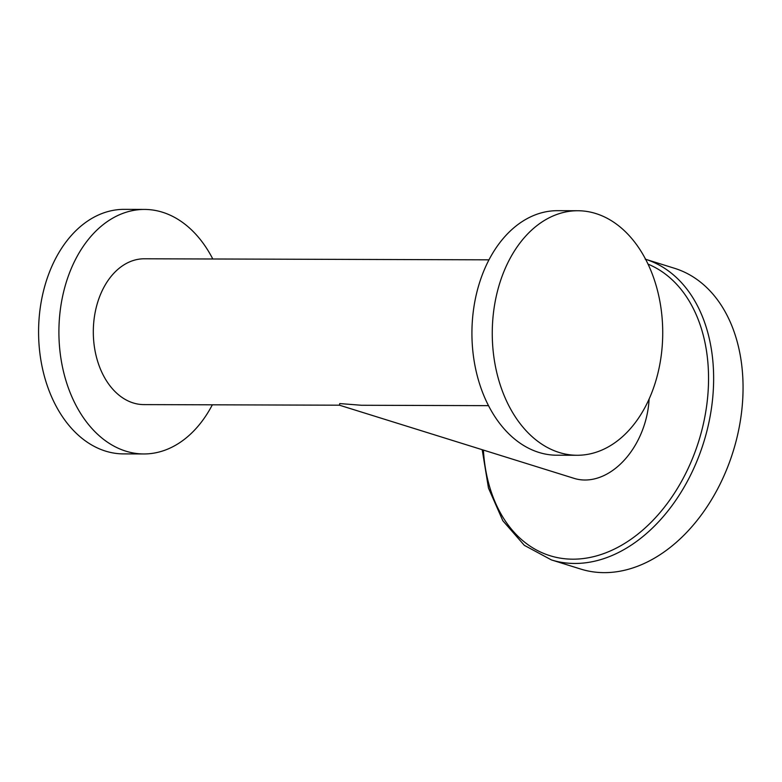 <?xml version="1.0" encoding="UTF-8"?>
<svg xmlns="http://www.w3.org/2000/svg" width="782" height="782" viewBox="0 0 782 782"><rect width="100%" height="100%" fill="white"/><g stroke="black" fill="none" stroke-linecap="round" stroke-linejoin="round"><path stroke-width="1.17" d="M645.6 259.272A157.524 110.409 -72.7 0 1 708.003 426.542A157.524 110.409 -72.7 0 1 574.721 563.46A157.524 110.409 -72.7 0 1 551.388 559.912L580.811 569.091A157.524 110.409 -72.7 0 0 604.144 572.639A157.524 110.409 107.3 0 0 737.494 435.398A157.524 110.409 107.3 0 0 674.592 268.314L645.17 259.135M649.109 399.084A72.912 51.104 107.3 0 1 648.102 408.918A72.912 51.104 107.3 0 1 574.125 478.369L339.447 405.193L143.927 404.607A72.912 50.83 -89.8 0 1 94.495 316.211A72.912 50.83 -89.8 0 1 144.367 258.783L488.965 259.829M488.525 405.653L361.421 405.262L339.75 403.571L339.447 405.193M143.771 453.961L123.448 453.892A122.266 85.238 90.2 0 1 105.541 451.106A122.266 85.238 -89.8 0 1 39.1 318.45A122.266 85.238 -89.8 0 1 124.191 209.361L144.514 209.429A122.266 85.238 -89.8 0 0 59.422 318.509A122.266 85.238 -89.8 0 0 125.863 451.165A122.266 85.238 90.2 0 0 143.771 453.961A122.266 85.238 90.2 0 0 212.342 404.812M212.792 258.989A122.266 85.238 90.2 0 0 162.431 212.215A122.266 85.238 -89.8 0 0 144.514 209.429M577.126 455.271L556.794 455.212A122.266 85.238 -89.8 0 1 538.886 452.426A122.266 85.238 90.2 0 1 472.445 319.76A122.266 85.238 90.2 0 1 557.537 210.681L577.869 210.739A122.266 85.238 90.2 0 0 492.777 319.828A122.266 85.238 90.2 0 0 559.208 452.485A122.266 85.238 -89.8 0 0 577.126 455.271A122.266 85.238 -89.8 0 0 662.207 346.191A122.266 85.238 -89.8 0 0 595.776 213.525A122.266 85.238 90.2 0 0 577.869 210.739M483.413 450.09A153.927 107.887 -72.7 0 0 572.815 559.179A153.927 107.887 -72.7 0 0 701.972 429.768A153.927 107.887 -72.7 0 0 648.014 264.12M551.388 559.912L524.321 545.328L502.836 520.744L488.476 488.066L482.201 449.709"/></g></svg>
